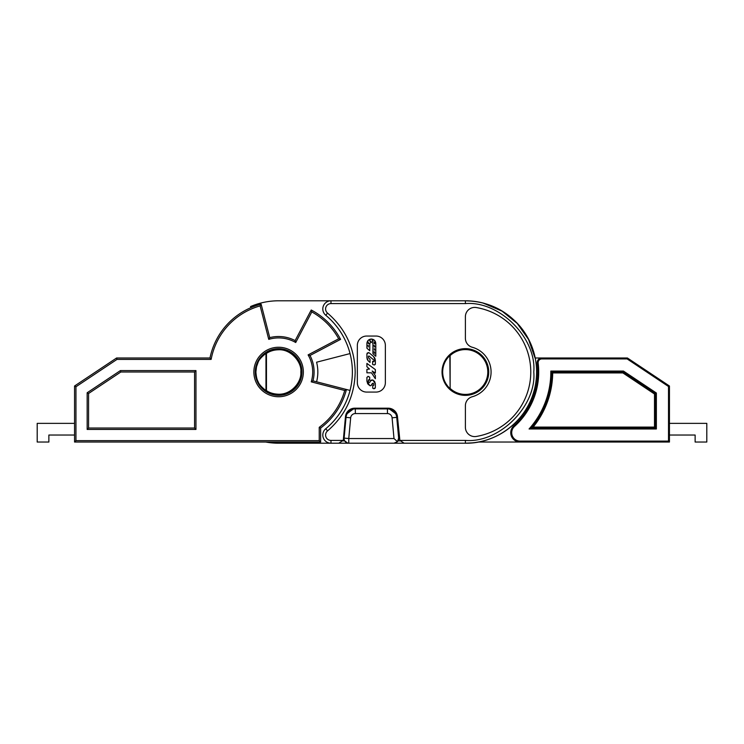 <?xml version="1.0" encoding="UTF-8"?>
<svg xmlns="http://www.w3.org/2000/svg" width="744" height="744" viewBox="0 0 744 744"><rect width="100%" height="100%" fill="white"/><g stroke="black" fill="none" stroke-linecap="round" stroke-linejoin="round"><path stroke-width="1.12" d="M484.056 303.45L502.07 311.15L517.294 323.482L528.566 339.506L535.038 357.994M484.093 303.292L484.093 303.292A71.21 71.21 0 0 0 465.391 300.79A71.21 71.21 0 0 1 484.093 303.292A71.21 71.21 0 0 0 475.109 301.459M465.391 348.657A23.343 23.343 0 0 1 488.734 372A23.343 23.343 0 0 1 443.657 380.528A23.343 23.343 0 0 1 474.719 350.601A23.343 23.343 0 0 1 474.719 393.399A23.343 23.343 0 0 1 449.506 389.112L450.139 388.424L449.832 355.576C445.172 360.059 442.782 365.537 442.661 372C442.782 378.464 445.172 383.941 449.832 388.424L449.506 389.112C444.652 384.434 442.168 378.733 442.038 372C442.168 365.267 444.652 359.566 449.506 354.888L450.139 355.576L449.506 354.888M278.609 348.843A23.157 23.157 0 0 1 301.776 372A23.157 23.157 0 0 1 265.943 391.391L265.971 390.609C261.414 387.01 258.763 383.969 258.019 381.477C256.959 379.766 256.252 376.613 255.899 372L256.522 366.755L258.029 362.505C258.791 359.994 261.442 356.953 265.971 353.391L265.943 352.61L266.454 353.391L265.971 353.391L265.971 390.609L266.454 390.609L265.943 391.391C259.089 386.564 255.592 380.1 255.452 372C255.592 363.9 259.089 357.436 265.943 352.61A23.157 23.157 0 0 1 278.609 348.843A23.157 23.157 0 0 0 265.943 391.391M278.609 349.773C291.248 349.057 301.98 362.57 300.836 372C301.748 381.849 291.527 394.636 278.609 394.227C273.755 394.078 269.7 392.869 266.454 390.609L266.454 353.391C269.97 351.056 274.024 349.847 278.609 349.773M465.391 316.749A9.337 9.337 0 0 1 476.281 307.542A65.37 65.37 0 0 1 476.281 436.458A9.337 9.337 0 0 1 465.391 427.251L465.391 405.75A9.337 9.337 0 0 1 472.235 396.757A25.687 25.687 0 0 0 472.235 347.243A9.337 9.337 0 0 1 465.391 338.25L465.391 316.749M371.647 341.905L372.939 343.468L372.939 353.651L375.785 356.237L375.785 343.468C375.525 340.78 374.046 339.301 371.349 339.032L374.446 340.287M368.168 340.38L366.913 343.468C367.183 340.78 368.661 339.301 371.349 339.032L368.215 340.334M368.968 355.967L374.148 360.282L374.148 361.352L372.632 361.277L372.632 364.421L374.306 365.016L375.357 363.965L375.153 364.588M367.201 353.149L366.913 354.005L368.345 352.572L369.275 352.907L373.544 356.488L375.357 360.384L375.357 363.965L374.306 365.016M367.331 352.991L369.275 352.907M372.186 383.579L373.06 383.244L373.86 384.043L373.06 383.244L370.856 385.68L369.833 385.662L366.913 381.077L366.913 377.338L368.419 376.473L369.703 377.217L369.703 380.128L368.354 380.203L368.354 381.542L369.312 382.537L368.354 381.542M369.954 382.118L370.586 380.835L372.828 379.97L375.357 383.802L375.357 387.466L374.093 388.731L372.744 388.247L372.744 385.411L373.86 385.132L373.237 385.578M370.586 380.835L371.126 380.193M371.237 380.11L372.828 379.97L374.604 381.486M374.362 342.305L374.362 343.793L374.362 342.305L373.832 342.519M372.632 340.017L372.632 341.505L372.632 340.017L372.102 340.231M370.019 340.017L370.019 341.505L370.019 340.017L369.489 340.231M368.354 342.305L368.354 343.793L368.354 342.305L367.824 342.519M368.354 345.43L368.354 346.927L368.354 345.43L367.824 345.653M374.362 345.458L374.362 346.946L374.362 345.458L373.832 345.672M374.362 350.099L374.362 348.611L374.362 350.099L374.892 349.885M374.362 351.754L374.362 353.251L374.362 351.754L373.832 351.977M374.362 353.251L374.892 353.037M374.362 346.946L374.892 346.732M368.354 343.793L368.875 343.579M370.019 341.505L370.549 341.291M372.632 341.505L373.163 341.291M374.362 343.793L374.892 343.579M373.86 384.043L373.86 385.132M368.354 380.203L368.847 379.71M375.357 373.088L375.357 369.573L366.913 363.416L366.913 366.727L369.498 369.061L366.913 369.34L366.913 372.818L371.498 372.818L375.357 378.733L375.357 375.599L372.195 371.033L375.357 373.088M366.913 354.005L366.913 357.697L368.354 360.942L367.564 359.994M368.28 356.311L368.419 357.734L370.019 359.306L370.019 362.458L368.354 360.942M369.787 343.17L369.759 350.768L366.913 348.183L366.913 343.468M369.759 343.468L371.349 341.887M374.065 388.731L373.451 388.591M375.357 387.466L375.041 388.303M374.985 388.359L374.093 388.731M374.632 381.533L375.357 383.802M367.917 376.334L368.419 376.473M371.554 385.057L371.768 384.425L370.856 385.68L369.833 385.662L367.769 383.895M367.703 383.792L366.913 381.077M373.544 356.488L374.846 358.162M374.883 358.236L375.357 360.384M367.294 359.473L366.913 357.697M373.423 361.761L374.148 361.352M374.483 340.334L375.785 343.468M385.355 345.383L385.355 382.742A9.337 9.337 0 0 1 376.018 392.079L366.68 392.079A9.337 9.337 0 0 1 357.343 382.742L357.343 345.383A9.337 9.337 0 0 1 366.68 336.046L376.018 336.046A9.337 9.337 0 0 1 385.355 345.383M265.766 442.038A71.21 71.21 0 0 0 278.609 443.21L330.978 443.21L330.978 440.411L343.068 440.411A4.669 4.669 0 0 0 343.458 438.542L345.476 416.668A9.337 9.337 0 0 1 354.776 408.186L388.173 408.186A9.337 9.337 0 0 1 397.473 416.668L399.881 440.411L404.159 443.21L465.391 443.21A71.21 71.21 0 0 0 534.434 389.419M341.589 443.21L330.978 443.21A8.175 8.175 0 0 1 325.751 428.749A73.777 73.777 0 0 0 325.751 315.251L327.546 313.094C345.467 328.643 354.683 348.276 355.186 372C354.683 395.724 345.467 415.357 327.546 430.906A5.366 5.366 0 0 0 330.978 440.411M269.747 337.637L268.751 339.366L260.121 305.896L261.125 304.175L269.747 337.637A35.489 35.489 0 0 1 295.136 340.594L311.234 310.016A70.038 70.038 0 0 1 340.594 339.376L310.016 355.474A35.489 35.489 0 0 1 312.973 380.863L350.052 390.423A73.777 73.777 0 0 1 325.751 428.749L327.546 430.906M350.052 353.577L316.591 362.207A39.227 39.227 0 0 1 316.591 381.793M330.978 443.21L338.79 443.21L343.068 440.411M530.295 401.295A71.21 71.21 0 0 1 465.391 443.21L405.508 443.21M398.635 429.204L397.835 429.204M344.928 429.204L344.323 429.204M397.873 421.03L397.082 421.03M345.681 421.03L345.077 421.03M345.402 417.524L346.007 417.524M396.757 417.524L397.556 417.524M399.881 440.411L465.391 440.411C499.373 443.35 536.74 405.992 533.792 372C536.74 338.009 499.382 300.65 465.391 303.589L465.391 300.79L278.609 300.79A71.21 71.21 0 0 0 250.523 306.565L250.988 307.635M327.546 313.094A5.366 5.366 0 0 1 330.978 303.589L330.978 300.79A8.175 8.175 0 0 0 325.751 315.251A8.175 8.175 0 0 1 330.978 300.79L410.642 300.79M332.308 300.79L278.609 300.79M465.391 440.411L465.391 443.21A71.21 71.21 0 0 0 478.234 442.038L520.093 442.038A9.337 9.337 0 0 1 513.844 425.763A72.373 72.373 0 0 0 537.233 363.23A4.669 4.669 0 0 1 541.865 357.994L627.415 357.994L627.136 358.924L541.865 358.924A3.739 3.739 0 0 0 538.163 363.118A73.312 73.312 0 0 1 514.467 426.461L513.844 425.763A72.373 72.373 0 0 0 537.233 363.23A4.669 4.669 0 0 1 541.865 357.994L535.206 357.994L541.865 357.994L541.865 358.924M347.234 413.562L353.084 409.163M355.325 413.562L355.325 408.893A9.337 9.337 0 0 0 346.025 417.365L350.675 417.803A4.669 4.669 0 0 1 355.325 413.562L387.438 413.562L387.438 408.893L355.325 408.893L387.438 408.893A9.337 9.337 0 0 1 396.738 417.365L398.654 438.114L397.454 441.685L394.004 443.21L409.144 443.21M395.529 413.562L389.689 409.163M346.025 417.365L344.109 438.114L348.759 438.542L348.759 443.21A4.669 4.669 0 0 1 344.109 438.114M350.675 417.803L348.759 438.542L394.004 438.542L397.454 441.685M342.835 440.876L344.714 440.876L347.634 443.071M333.619 443.21L394.004 443.21M400.123 440.876L398.049 440.876L396.217 442.652M396.199 442.661L395.129 443.071M398.049 440.876A4.669 4.669 0 0 0 398.654 438.114M346.397 443.21L396.366 443.21M301.962 372A23.343 23.343 0 0 0 278.609 348.657A23.343 23.343 0 0 0 255.266 372A23.343 23.343 0 0 0 278.609 395.343A23.343 23.343 0 0 0 301.962 372A23.343 23.343 0 0 1 278.609 395.343A23.343 23.343 0 0 1 255.266 372M314.098 372A35.489 35.489 0 0 1 312.973 380.863L311.243 381.858A34.084 34.084 0 0 0 308.1 354.897L338.687 338.799A68.643 68.643 0 0 0 311.81 311.922L295.712 342.51A34.084 34.084 0 0 0 268.751 339.366M260.121 305.896A68.643 68.643 0 0 0 211.138 359.389L117.003 359.389L75.953 386.759L75.953 440.643L319.232 440.643L320.636 442.038L74.558 442.038L74.558 386.006L116.585 357.994L209.985 357.994A70.038 70.038 0 0 1 261.125 304.175M74.558 423.364L37.2 423.364L37.2 442.038L48.871 442.038L48.871 435.035L74.558 435.035M88.564 428.033L194.565 428.033L194.565 372L120.826 372L88.564 393.502L88.564 428.033L87.16 429.437L87.16 392.758L88.564 393.502M194.565 372L195.96 370.596L195.96 429.437L194.565 428.033M120.826 372L120.398 370.596L195.96 370.596M340.594 339.376L338.687 338.799M310.016 355.474L308.1 354.897M311.234 310.016L311.81 311.922M295.136 340.594L295.712 342.51M211.138 359.389L209.985 357.994M319.232 440.643L319.232 427.326L320.636 428.033L320.636 442.038M319.232 427.326A68.643 68.643 0 0 0 344.714 390.488L346.434 389.493A70.038 70.038 0 0 1 320.636 428.033M117.003 359.389L116.585 357.994M75.953 386.759L74.558 386.006M75.953 440.643L74.558 442.038M550.839 371.07L551.778 372A86.388 86.388 0 0 1 531.132 428.033L529.077 428.972A85.448 85.448 0 0 0 550.839 372A85.448 85.448 0 0 0 550.839 371.07L623.463 371.07L623.174 372L551.778 372L552.699 372.93A87.318 87.318 0 0 1 533.132 427.103L654.506 427.103L654.506 394.004L655.436 393.502L623.174 372L622.895 372.93L552.699 372.93M520.093 442.038L520.093 441.108L668.512 441.108L668.512 386.508L669.442 386.006L669.442 442.038L520.093 442.038A9.337 9.337 0 0 1 513.844 425.763M623.463 371.07L656.366 393.009L656.366 428.972L655.436 428.033L531.132 428.033L533.132 427.103M656.366 393.009L655.436 393.502L655.436 428.033L654.506 427.103M627.415 357.994L669.442 386.006M668.512 441.108L669.442 442.038M518.624 442.038L478.234 442.038M669.442 423.364L706.8 423.364L706.8 442.038L695.129 442.038L695.129 435.035L669.442 435.035M330.978 303.589L465.391 303.589M387.438 413.562A4.669 4.669 0 0 1 392.088 417.803L396.738 417.365M394.004 438.542L392.088 417.803M253.862 372A24.747 24.747 0 0 1 278.609 347.253A24.747 24.747 0 0 1 303.357 372A24.747 24.747 0 0 1 278.609 396.747A24.747 24.747 0 0 1 253.862 372M87.16 429.437L195.96 429.437L195.96 423.364M87.16 392.758L120.398 370.596M344.714 390.488L311.243 381.858M442.038 372L442.661 372M654.506 394.004L622.895 372.93M450.139 355.576L450.139 388.424A22.413 22.413 0 0 0 481.433 387.652A22.413 22.413 0 0 0 481.433 356.348A22.413 22.413 0 0 0 450.139 355.576M537.233 363.23L538.163 363.118M656.366 428.972L529.077 428.972M668.512 386.508L627.136 358.924M520.093 441.108A8.407 8.407 0 0 1 514.467 426.461M535.206 357.994L528.547 339.115L516.903 322.84L501.186 310.443L482.642 302.91M472.682 301.162L465.391 300.79C487.246 301.218 505.39 309.653 519.814 326.086C526.882 334.502 531.765 344.053 534.471 354.711C537.103 365.378 537.289 376.101 535.029 386.861C528.789 418.946 498.071 443.805 465.391 443.21L472.691 442.838"/></g></svg>
